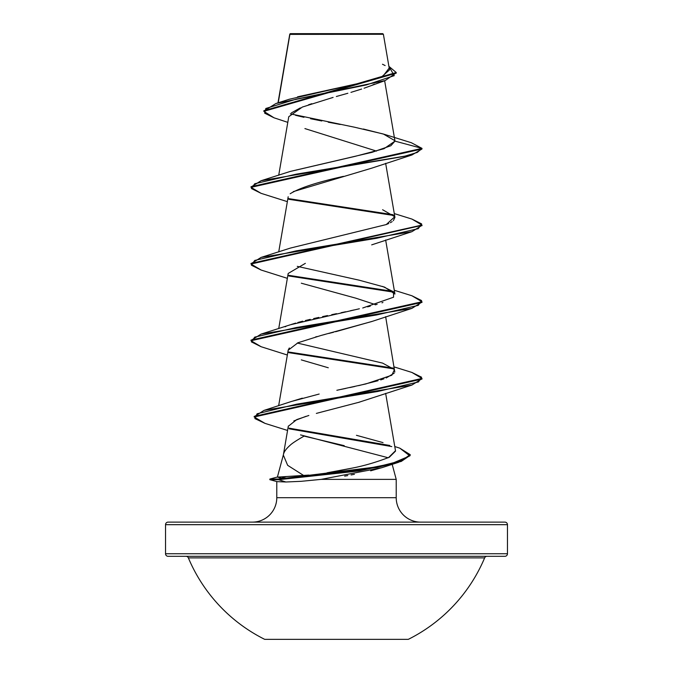 <?xml version="1.0" encoding="UTF-8"?>
<svg xmlns="http://www.w3.org/2000/svg" width="673" height="673" viewBox="0 0 673 673"><rect width="100%" height="100%" fill="white"/><g stroke="black" fill="none" stroke-linecap="round" stroke-linejoin="round"><path stroke-width="1.01" d="M264.699 639.35L408.301 639.35A160.704 160.704 0 0 0 484.636 557.883L188.364 557.883A160.704 160.704 0 0 0 264.699 639.35L408.301 639.35M186 556.31A2.566 2.566 0 0 1 188.364 557.883A2.566 2.566 0 0 0 186 556.31M484.636 557.883A2.566 2.566 0 0 1 487 556.31A2.566 2.566 0 0 0 484.636 557.883L188.364 557.883M504.901 522.122A2.566 2.566 0 0 1 507.467 524.679L507.467 553.744A2.566 2.566 0 0 1 504.901 556.31L168.099 556.31L504.901 556.31A2.566 2.566 0 0 0 507.467 553.744L165.533 553.744A2.566 2.566 0 0 0 168.099 556.31A2.566 2.566 0 0 1 165.533 553.744L507.467 553.744L507.467 524.679A2.566 2.566 0 0 0 504.901 522.122L168.099 522.122A2.566 2.566 0 0 0 165.533 524.679L507.467 524.679L165.533 524.679L165.533 553.744L165.533 524.679A2.566 2.566 0 0 1 168.099 522.122L504.901 522.122L168.099 522.122M328.887 34.348L289.886 34.382L278.227 102.792L289.886 34.382L383.391 34.289L382.752 33.65L289.836 34.062M410.185 454.99L398.601 462.292L358.776 470.999L278.58 479.698L269.848 479.698L269.848 479.058L269.848 479.698L277.066 481.632L285.865 481.994L277.066 481.632M285.949 481.994L301.142 481.321L321.105 479.378L396.212 479.378L392.174 464.32L396.212 479.378L396.212 497.692L276.788 497.692A24.421 24.421 0 0 1 252.367 522.122A24.421 24.421 0 0 0 276.788 497.692L276.788 481.557L276.788 497.692L396.212 497.692A24.421 24.421 0 0 0 420.633 522.122A24.421 24.421 0 0 1 396.212 497.692L396.212 479.378L321.105 479.378L301.033 481.33M283.417 454.654L277.419 477.031L283.417 454.654M281.011 477.99L277.394 477.123L308.831 475.079L286.505 476.551L278.58 479.058L278.58 479.698L285.865 481.994L278.58 479.698L377.124 467.499L401.293 461.409L410.21 455.31L410.21 454.67L401.293 460.769L377.124 466.86L278.58 479.058L353.333 471.336L391.61 463.604L409.849 455.882L399.804 448.159L394.773 446.544M283.526 454.225C284.048 451.709 286.218 448.748 290.046 445.341C291.914 443.465 296.591 440.386 304.078 436.104L344.248 445.661M374.449 84.125L372.792 84.882M369.317 86.312L364.051 88.23M361.637 89.046L350.944 92.361M347.857 93.261L336.357 96.5M333.101 97.408L302.345 107.057L288.767 116.707L278.723 175.232M343.482 176.351C317.311 182.164 299.544 187.96 290.164 193.757M305.357 263.353L288.187 273.457L278.723 328.609M372.11 321.4L335.566 331.739M333.53 332.252L328.727 333.471M325.143 334.397L321.98 335.221M317.05 336.55L315.519 336.98M289.331 347.966L288.187 350.145L278.647 405.76M359.752 402.067L320.92 412.196M316.352 413.407L324.453 411.262M306.005 416.326L293.832 420.936M288.322 426.034L283.341 455.083L287.649 465.312L303.742 475.542M327.036 472.808L351.912 468.164L333.598 471.773M388.498 457.632L395.497 450.733L385.646 393.369M291.216 401.545L302.312 398.164M297.281 343.045L382.626 363.117L394.454 369.578L391.837 375.206L365.809 383.955L336.853 390.29M340.858 389.457L345.855 388.405M349.825 387.564L354.89 386.462M358.558 385.646L377.99 380.733M380.699 379.909L383.93 378.815M386.167 377.982L394.218 373.153M394.807 372.093L385.646 316.68M285.091 326.792L285.991 326.405M291.266 324.47L295.691 323.107M297.836 322.493L302.732 321.189M305.391 320.525L310.278 319.355M313.643 318.581L318.842 317.42M322.56 316.613L327.524 315.561M331.713 314.678L336.55 313.668M341.11 312.718L345.594 311.767M350.372 310.758L354.2 309.925M359.374 308.772L290.374 324.773L261.057 334.111L376.703 314.939L418.269 305.357L421.584 300.562L411.935 295.767L394.277 290.265M367.559 306.838L370.268 306.165M375.223 304.844L377.149 304.297M381.961 302.808L382.937 302.48M385.646 239.992L394.933 294.067L384.645 287.144L359.264 280.212L297.281 266.357M382.617 209.74L394.748 216.748L386.26 224.563L388.75 223.495M390.365 222.687L392.166 221.61M393.36 220.677L394.933 217.379L385.646 163.303M290.164 171.464L355.327 156.296L384.039 148.708L394.967 141.12L390.862 145.73L372.11 152.308L290.374 171.396L261.057 180.734L403.876 156.456L417.327 152.409L421.979 148.363L411.346 142.735M384.645 80.743L394.933 140.733L383.349 134.011L354.864 127.29L290.366 113.846M297.542 96.836L358.802 83.376L381.877 76.638L389.507 69.908L383.391 34.289L374.432 34.273M289.853 34.197L298.055 34.214M311.784 103.701L308.495 104.795M300.309 107.899L291.308 112.946M304.911 128.585L376.527 151.097M263.85 111.348L263.85 110.709L396.237 72.516L396.237 73.155L263.85 111.348L274.037 117.809L264.64 113.14L265.835 108.479L296.112 99.167L385.276 80.524L396.212 72.835M289.811 34.087L289.701 35.476M363.353 129.023L384.342 134.322L411.388 142.743L421.979 148.363L421.979 149.002L421.979 148.363L394.967 141.128L421.979 148.363L251.021 186.707L251.021 187.346L421.979 149.002L411.943 154.975L296.297 174.156L254.731 183.737L251.416 188.533L261.065 193.328L251.021 187.346M396.237 72.516L388.901 66.358L394.235 75.645L366.314 84.941L275.888 103.524L263.875 111.028M275.888 103.524L289.18 99.276L356.597 83.881L382.945 76.184L388.868 68.486M385.133 65.55L382.466 64.238M340.244 124.471L328.222 122.208M321.778 120.98L310.589 118.734M303.944 117.304L295.472 115.268M382.365 467.525L370.663 470.822M354.419 474.305L351.087 474.953M347.748 475.575L344.652 476.114M321.105 479.378L381.633 467.769L398.601 462.292M388.212 457.758L300.545 434.901M288.296 426.278L296.751 419.59L308.848 415.477M358.011 402.563L411.935 385.049L296.532 404.204L257.094 413.777L254.874 418.572L264.977 423.359L254.201 417.008L421.979 379.067L421.979 378.428L254.201 416.368L254.201 417.008M328.289 367.769L301.302 359.895M288.17 350.229L297.962 342.759L320.996 335.482L371.698 321.551L411.943 308.36L296.305 327.532L254.731 337.114L251.416 341.909L261.057 346.704L287.354 355.024M375.719 304.701L355.748 298.156L301.302 283.207M293.268 191.628L371.698 168.174L411.943 154.975M288.793 199.292L393.932 215.511L288.793 199.292M261.099 270.024L251.021 264.035L421.954 225.371L411.935 231.672L296.297 250.844L254.731 260.426L251.416 265.221L261.065 270.016L287.354 278.336M288.793 275.98L393.932 292.2L288.793 275.98M421.954 302.068L411.943 308.36M288.793 352.669L393.932 368.888L288.793 352.669M421.954 378.748L411.935 385.049M289.281 428.852L391.779 446.578L289.281 428.852M288.414 198.594L393.091 214.712L288.414 198.594M251.046 263.715L261.065 257.423L376.703 238.25L418.269 228.66L421.584 223.873L411.935 219.078L421.979 225.051L251.021 263.395L251.021 264.035M288.414 275.282L393.082 291.401L288.414 275.282M411.901 295.758L421.979 301.748L251.021 340.092L251.021 340.731L421.979 302.387L421.979 301.748M288.414 351.971L393.091 368.089L288.414 351.971M411.91 372.447L421.979 378.428M288.751 428.112L389.802 445.467L288.751 428.112M399.77 448.151L410.21 454.67M261.099 346.713L251.021 340.731M386.26 224.563L290.383 248.085L261.065 257.423M382.626 286.429L393.562 291.821L393.537 297.214L362.722 307.998M319.162 394.041L291.35 401.495L264.018 410.387L377.965 391.425L418.471 381.944L421.542 377.2L411.943 372.455L394.277 366.953M356.446 435.305L383.03 442.624M395.531 451.103L389.331 457.236C376.114 462.309 363.639 465.952 351.912 468.164M254.226 416.688L264.018 410.387M251.046 340.412L261.057 334.111M251.046 187.027L261.057 180.734M269.848 479.698L278.58 479.698L278.58 479.058L269.848 479.058L278.58 479.058L286.505 476.551M290.248 33.65L382.752 33.65L383.391 34.289M289.76 34.214L277.983 102.868M288.187 196.768L278.723 251.921M369.191 86.363L385.276 80.524M287.8 122.36L274.02 117.8M287.564 430.459L264.977 423.359M371.698 244.863L411.935 231.672M287.354 201.648L261.065 193.328M421.979 225.051L421.979 225.691M394.277 213.577L411.935 219.078M269.848 479.058L277.722 476.947"/></g></svg>
